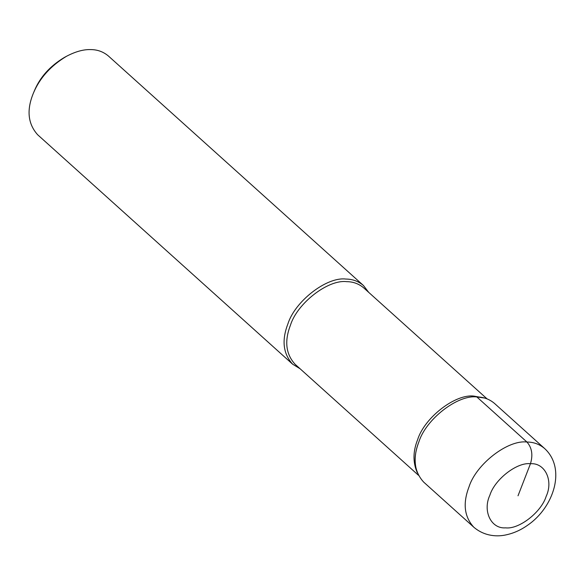 <?xml version="1.0" encoding="UTF-8"?>
<svg xmlns="http://www.w3.org/2000/svg" width="585" height="585" viewBox="0 0 585 585"><rect width="100%" height="100%" fill="white"/><g stroke="black" fill="none" stroke-linecap="round" stroke-linejoin="round"><path stroke-width="0.88" d="M544.584 448.49L494.486 403.409C489.418 399.138 483.539 396.981 476.848 396.952L484.431 398.012L473.835 396.103C455.305 393.727 424.374 417.734 417.595 439.752C413.405 450.201 412.886 460.139 416.03 469.55L417.251 472.673C414.004 462.969 414.546 452.731 418.86 441.953C425.851 419.255 457.741 394.509 476.848 396.952C457.741 394.509 425.851 419.255 418.86 441.953C412.579 458.318 414.18 471.7 423.679 482.106L473.777 527.18C484.921 536.694 498.047 536.833 506.617 534.748C514.061 533.089 521.133 529.871 527.824 525.089C553.637 507.429 566.58 468.629 544.584 448.49C539.516 444.212 533.637 442.063 526.946 442.033C531.933 447.7 533.11 454.933 530.456 463.729L518.017 495.787M487.086 398.89L363.76 287.915C358.846 283.776 353.143 281.685 346.649 281.656C328.119 279.286 297.187 303.286 290.409 325.304C284.31 341.179 285.868 354.159 295.074 364.25L418.399 475.217M368.74 292.405L363.468 285.517C358.4 281.246 352.521 279.089 345.83 279.06C326.722 276.617 294.833 301.363 287.842 324.061C281.56 340.426 283.162 353.808 292.661 364.214L300.061 368.733M363.468 285.517L108.444 56.043C103.377 51.772 97.498 49.623 90.807 49.593C83.604 49.323 75.494 51.56 66.478 56.299L64.182 57.557C50.032 66.098 40.131 77.096 34.478 90.565L33.469 92.978C26.449 109.878 27.839 123.793 37.637 134.74L292.661 364.214M66.478 56.299C50.749 65.783 39.751 78.01 33.469 92.978M476.848 396.952L526.946 442.033C507.839 439.584 475.949 464.336 468.958 487.027C462.676 503.4 464.278 516.782 473.777 527.18M530.456 463.729C517.082 462.018 494.756 479.342 489.864 495.224C482.457 511.063 491.1 529.008 505.586 527.853C518.953 529.564 541.279 512.241 546.171 496.351C553.585 480.512 544.942 462.574 530.456 463.729"/></g></svg>
